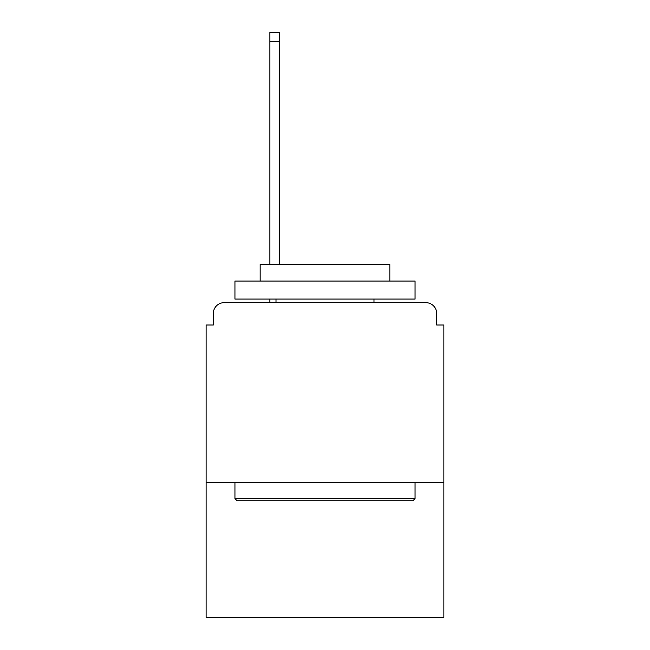 <?xml version="1.0" encoding="UTF-8"?>
<svg xmlns="http://www.w3.org/2000/svg" width="650" height="650" viewBox="0 0 650 650"><rect width="100%" height="100%" fill="white"/><g stroke="black" fill="none" stroke-linecap="round" stroke-linejoin="round"><path stroke-width="0.97" d="M443.877 482.779L443.877 325L436.67 325L436.67 313.471A10.806 10.806 0 0 0 425.864 302.664L224.136 302.664A10.806 10.806 0 0 0 213.33 313.471L213.33 325L206.123 325L206.123 617.5L443.877 617.5L443.877 482.779L206.123 482.779M213.33 313.471L213.33 325M425.864 302.664L381.192 302.664M268.808 302.664L224.136 302.664M436.67 325L436.67 313.471M237.104 500.784L234.943 498.623L415.058 498.623L412.896 500.784L237.104 500.784M415.058 281.052L415.058 299.065L234.943 299.065L234.943 281.052L415.058 281.052M260.162 281.052L260.162 264.485L389.838 264.485L389.838 281.052M415.058 482.779L415.058 498.623M234.943 482.779L234.943 498.623M373.994 299.065L373.994 302.664M276.006 299.065L276.006 302.664M279.248 41.502L269.888 41.502L269.888 32.5L279.248 32.5L279.248 264.485M269.888 41.502L269.888 264.485M269.888 299.065L269.888 302.664"/></g></svg>
